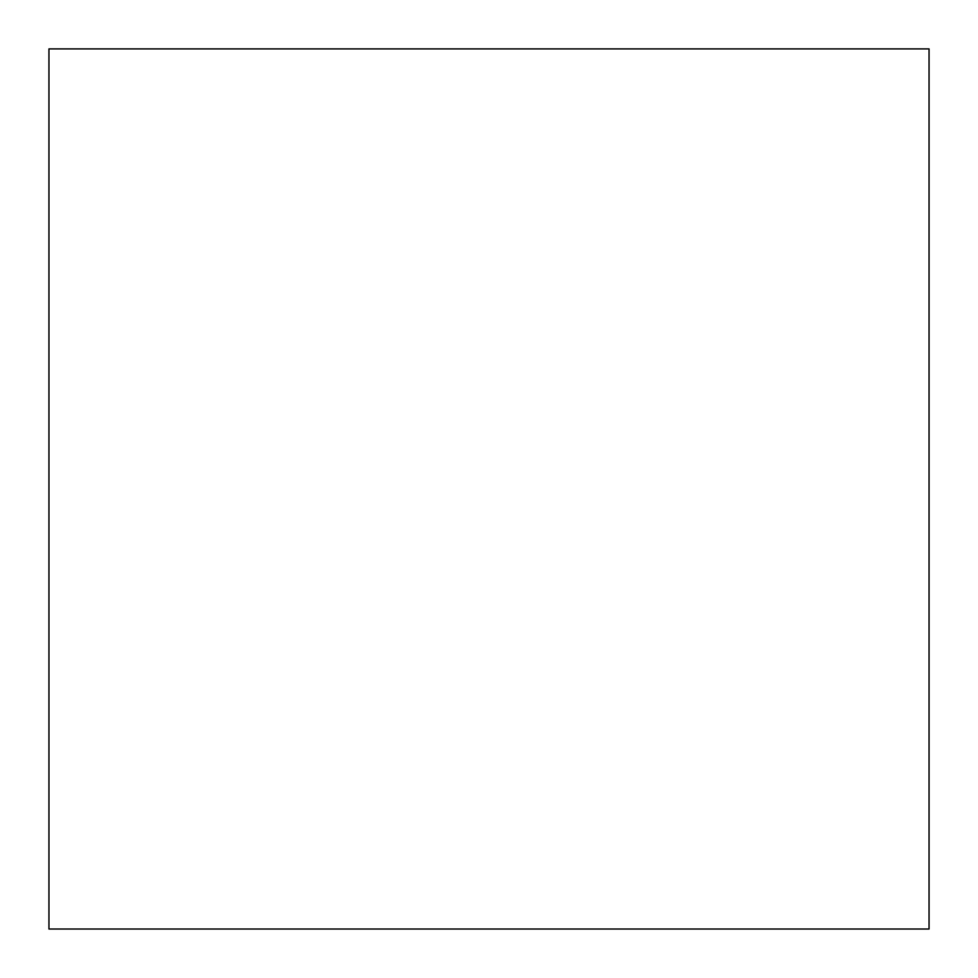 <?xml version="1.0" encoding="UTF-8"?>
<svg xmlns="http://www.w3.org/2000/svg" width="978" height="978" viewBox="0 0 978 978"><rect width="100%" height="100%" fill="white"/><g stroke="black" fill="none" stroke-linecap="round" stroke-linejoin="round"><path stroke-width="1.47" d="M475.247 929.014L48.949 929.014L48.949 48.9L929.051 48.9L929.051 929.014L475.247 929.014"/></g></svg>
